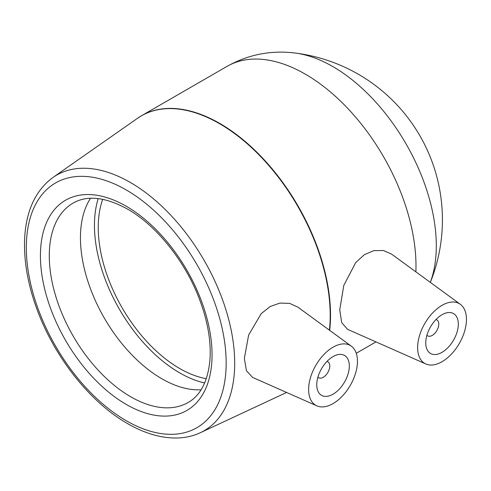 <?xml version="1.0" encoding="UTF-8"?>
<svg xmlns="http://www.w3.org/2000/svg" width="491" height="491" viewBox="0 0 491 491"><rect width="100%" height="100%" fill="white"/><g stroke="black" fill="none" stroke-linecap="round" stroke-linejoin="round"><path stroke-width="0.74" d="M326.988 361.437A9.206 5.315 -60 0 1 327.871 361.787A9.206 5.315 -60 0 1 327.871 372.417A9.206 5.315 -60 0 1 318.665 377.732A9.206 5.315 -60 0 1 317.923 377.137M435.983 319.561A9.206 5.315 -60 0 1 436.867 319.905A9.206 5.315 -60 0 1 436.867 330.541A9.206 5.315 -60 0 1 427.661 335.856A9.206 5.315 -60 0 1 426.918 335.261M316.756 384.797A23.022 13.294 -60 0 1 326.803 361.628A23.022 13.294 -60 0 1 344.547 355.459A23.022 13.294 -60 0 1 344.547 382.041A23.022 13.294 -60 0 1 321.525 395.335A23.022 13.294 -60 0 1 316.756 384.797M357.454 361.302A34.53 19.935 -60 0 1 332.407 403.946A34.53 19.935 -60 0 1 316.873 405.861A34.53 19.935 -60 0 1 315.768 365.427A34.53 19.935 -60 0 1 351.335 346.167A34.53 19.935 -60 0 1 357.454 361.302M425.752 342.921A23.022 13.294 -60 0 1 435.805 319.751A23.022 13.294 -60 0 1 453.543 313.583A23.022 13.294 -60 0 1 453.543 340.165A23.022 13.294 -60 0 1 430.521 353.459A23.022 13.294 -60 0 1 425.752 342.921M466.45 319.42A34.53 19.935 -60 0 1 442.035 361.714A34.53 19.935 -60 0 1 425.869 363.984A34.53 19.935 -60 0 1 424.77 323.551A34.53 19.935 -60 0 1 460.331 304.291A34.53 19.935 -60 0 1 466.45 319.42M316.873 405.861L252.577 377.407L246.427 370.705L244.346 358.362L248.642 335.015L261.224 313.62L270.167 306.537L279.876 303.082L289.647 303.395L297.89 307.163L351.335 346.167M425.869 363.984L347.505 329.301L341.693 322.612L339.729 309.882L343.792 285.418L355.693 262.611L364.297 254.749L373.737 250.643L383.403 250.514L391.628 254.142L460.331 304.291M90.54 198.272A115.103 66.457 -120 0 0 80.444 237.785A115.103 66.457 -120 0 0 201.101 389.768M430.3 282.368A146.281 84.458 -120 0 0 436.296 245.752A146.281 84.458 -120 0 0 332.861 66.592A146.281 84.458 -120 0 0 295.066 53.034A146.281 84.458 -120 0 0 295.06 53.034C271.02 50.039 248.336 54.489 227.026 66.377L141.561 115.723A156.543 90.381 -120 0 0 139.469 116.999M98.218 198.597A120.455 69.544 -120 0 0 94.456 225.326A120.455 69.544 -120 0 0 204.655 382.955M102.729 199.315A115.103 66.457 -120 0 0 98.243 227.511A115.103 66.457 -120 0 0 206.294 378.69M52.954 177.46C35.057 190.747 25.587 211.824 24.55 240.682C23.942 263.581 28.607 287.824 38.544 313.424C56.379 359.621 91.246 402.951 127.537 423.58C145.152 433.737 162.079 438.537 178.319 437.966C186.212 437.622 193.546 435.873 200.328 432.724A147.564 85.195 -120 0 0 234.692 363.193A147.564 85.195 -120 0 0 167.848 212.161A147.564 85.195 -120 0 0 52.954 177.46L137.419 118.362A156.525 90.369 60 0 1 219.52 123.671A156.525 90.369 60 0 1 330.197 315.369A156.525 90.369 60 0 1 329.406 330.161M329.688 330.369A156.543 90.381 -120 0 0 330.523 315.197A156.543 90.381 -120 0 0 219.833 123.474A156.543 90.381 -120 0 0 141.561 115.723L137.419 118.362M415.865 271.83A156.543 90.381 -120 0 0 415.987 265.852A156.543 90.381 -120 0 0 305.298 74.135A156.543 90.381 -120 0 0 227.026 66.377M188.219 402.454A115.103 66.457 60 0 1 99.52 371.613A115.103 66.457 60 0 1 49.278 255.78A115.103 66.457 60 0 1 73.116 203.09C87.257 194.988 105.393 196.989 127.537 209.098C156.034 225.203 184.61 260.537 198.947 297.884C207.687 320.605 211.339 341.466 209.903 360.468C207.797 381.347 200.567 395.341 188.219 402.454M126.236 206.232A121.363 70.072 -120 0 0 40.422 255.78A121.363 70.072 -120 0 0 126.236 404.418A121.363 70.072 -120 0 0 212.057 354.87A121.363 70.072 -120 0 0 126.236 206.232M226.161 363.015A141.316 81.592 60 0 1 126.236 420.707A141.316 81.592 60 0 1 26.311 247.636A141.316 81.592 60 0 1 126.236 189.943A141.316 81.592 60 0 1 226.161 363.015M327.871 361.787L327.092 361.333M318.665 377.732L317.88 377.284M436.867 319.905L436.088 319.457M427.661 335.856L426.882 335.402M200.328 432.724L286.597 392.462M375.971 341.902L356.257 353.281M430.331 282.386A168.051 168.051 0 0 0 295.122 53.04"/></g></svg>
